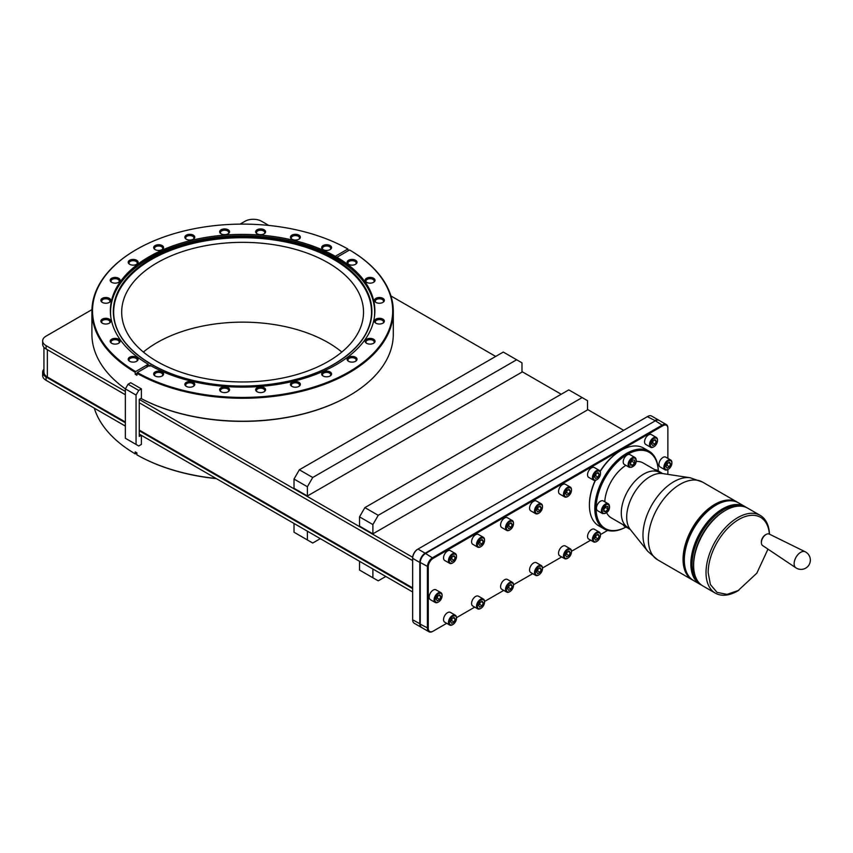 <?xml version="1.0" encoding="UTF-8"?>
<svg xmlns="http://www.w3.org/2000/svg" width="853" height="853" viewBox="0 0 853 853"><rect width="100%" height="100%" fill="white"/><g stroke="black" fill="none" stroke-linecap="round" stroke-linejoin="round"><path stroke-width="1.28" d="M216.395 478.65A150.085 86.654 180 0 1 137.312 455.086L136.885 454.841A150.693 87.006 0 0 0 216.097 478.48M94.267 408.139A150.693 87.006 0 0 0 135.222 453.871L136.885 453.401M125.359 422.768L46.062 376.983L46.062 380.31A11.643 6.717 180 0 1 42.65 375.565L42.65 372.228A11.643 6.717 180 0 1 43.929 369.157M46.062 380.31L125.359 426.095M139.252 434.124L412.649 591.961M240.056 224.126L245.067 221.236A11.643 6.717 0 0 1 261.53 221.236L268.823 225.448M125.359 391.42L46.062 345.636A11.643 6.717 0 0 1 42.65 340.88A11.643 6.717 0 0 1 46.062 336.135L91.943 309.639M125.359 422.022L47.341 376.983A11.643 6.717 180 0 1 43.929 372.228L43.929 347.278M412.649 587.888L139.252 430.051M139.252 430.786L412.649 588.634M46.062 376.983A11.643 6.717 180 0 1 42.65 372.228M623.682 430.328L587.504 409.44M561.21 394.257L521.983 371.609M495.689 356.426L390.951 295.959M421.595 627.499A7.56 4.361 -60 0 1 421.371 627.381L414.217 623.255A7.56 4.361 -60 0 1 412.649 619.79L412.649 557.841A6.952 4.009 -60 0 1 417.565 549.321L647.779 416.413A7.56 4.361 -60 0 1 651.564 416.029L658.719 420.166A7.56 4.361 -60 0 1 658.932 420.305M647.352 416.659L654.944 420.54A7.56 4.361 -60 0 1 658.719 420.166M421.371 627.381A7.56 4.361 -60 0 1 419.815 623.927L419.815 562.468L412.649 558.331A7.56 4.361 -60 0 1 417.991 549.076L425.157 553.213L655.157 420.913M428.963 631.764L421.808 627.627A7.56 4.361 -60 0 1 420.241 624.172L420.241 562.713A7.56 4.361 -60 0 1 425.583 553.458L655.371 420.785A7.56 4.361 -60 0 1 659.145 420.412L666.31 424.549A7.56 4.361 120 0 0 662.525 424.922L432.738 557.595A7.56 4.361 120 0 0 427.396 566.85L427.396 628.309A7.56 4.361 120 0 0 428.963 631.764A7.56 4.361 120 0 0 432.738 631.391L432.738 631.391M446.695 623.33L433.175 631.145A6.952 4.009 120 0 1 428.259 628.309L428.249 566.85A6.952 4.009 120 0 1 433.175 558.331L425.157 553.213A7.56 4.361 -60 0 0 419.815 562.468L420.241 562.468A7.25 4.19 -60 0 1 425.37 553.576L425.37 553.576M428.249 566.85L420.241 562.468M607.656 530.406L600.469 534.554M590.681 540.205L571.478 551.294M561.7 556.934L542.497 568.023M532.709 573.674L513.506 584.763M503.728 590.404L484.525 601.493M474.737 607.144L456.483 617.689M433.175 558.331L662.962 425.668L655.371 420.785M667.878 458.36L667.878 428.505A6.952 4.009 120 0 0 662.962 425.668M667.878 474.364L667.878 469.534A5.672 3.273 120 0 0 668.091 469.406M600.469 534.682L600.469 535.172A5.065 2.922 120 0 0 596.887 533.104A5.065 2.922 120 0 0 593.304 539.309A5.065 2.922 120 0 0 596.887 541.378A5.065 2.922 120 0 0 600.469 535.172L600.469 534.682A5.672 3.273 120 0 0 599.296 532.08L594.381 529.244A5.672 3.273 120 0 0 590.009 530.769A5.672 3.273 120 0 0 587.536 536.473A5.672 3.273 120 0 0 588.709 539.064L593.624 541.9A5.672 3.273 120 0 0 596.46 541.623A5.672 3.273 120 0 0 596.673 541.484M571.478 551.411L571.478 551.912A5.065 2.922 120 0 0 567.895 549.844A5.065 2.922 120 0 0 564.323 556.039A5.065 2.922 120 0 0 567.906 558.107A5.065 2.922 120 0 0 571.478 551.912L571.478 551.411A5.672 3.273 120 0 0 570.305 548.82L565.39 545.984A5.672 3.273 120 0 0 561.018 547.498A5.672 3.273 120 0 0 558.544 553.202A5.672 3.273 120 0 0 559.717 555.804L564.643 558.64A5.672 3.273 120 0 0 567.469 558.352A5.672 3.273 120 0 0 567.693 558.225M542.497 568.151L542.497 568.642A5.065 2.922 120 0 0 538.915 566.573A5.065 2.922 120 0 0 535.332 572.779A5.065 2.922 120 0 0 538.915 574.847A5.065 2.922 120 0 0 542.497 568.642L542.497 568.151A5.672 3.273 120 0 0 541.324 565.55L536.409 562.713A5.672 3.273 120 0 0 532.037 564.238A5.672 3.273 120 0 0 529.564 569.943A5.672 3.273 120 0 0 530.737 572.534L535.652 575.37A5.672 3.273 120 0 0 538.488 575.093A5.672 3.273 120 0 0 538.701 574.954M513.506 584.881L513.506 585.382A5.065 2.922 120 0 0 509.934 583.313A5.065 2.922 120 0 0 506.351 589.508A5.065 2.922 120 0 0 509.934 591.577A5.065 2.922 120 0 0 513.506 585.382L513.506 584.881A5.672 3.273 120 0 0 512.333 582.29L507.418 579.454A5.672 3.273 120 0 0 503.057 580.968A5.672 3.273 120 0 0 500.583 586.672A5.672 3.273 120 0 0 501.756 589.263L506.671 592.11A5.672 3.273 120 0 0 509.508 591.822A5.672 3.273 120 0 0 509.721 591.694M484.525 601.621L484.525 602.111A5.065 2.922 120 0 0 480.943 600.043A5.065 2.922 120 0 0 477.36 606.248A5.065 2.922 120 0 0 480.943 608.317A5.065 2.922 120 0 0 484.525 602.111L484.525 601.621A5.672 3.273 120 0 0 483.352 599.019L478.437 596.183A5.672 3.273 120 0 0 474.065 597.708A5.672 3.273 120 0 0 471.592 603.412A5.672 3.273 120 0 0 472.765 606.003L477.68 608.839A5.672 3.273 120 0 0 480.516 608.562A5.672 3.273 120 0 0 480.729 608.424M456.483 617.807L456.483 618.308A5.065 2.922 120 0 0 452.9 616.239A5.065 2.922 120 0 0 449.318 622.434A5.065 2.922 120 0 0 452.9 624.503A5.065 2.922 120 0 0 456.483 618.308L456.483 617.807A5.672 3.273 120 0 0 455.31 615.216L450.395 612.379A5.672 3.273 120 0 0 446.023 613.893A5.672 3.273 120 0 0 443.549 619.598A5.672 3.273 120 0 0 444.722 622.189L449.638 625.036A5.672 3.273 120 0 0 452.474 624.748A5.672 3.273 120 0 0 452.687 624.62M657.492 440.052L657.492 440.543A5.065 2.922 120 0 0 653.92 438.474A5.065 2.922 120 0 0 650.338 444.68A5.065 2.922 120 0 0 653.92 446.748A5.065 2.922 120 0 0 657.492 440.543L657.492 440.052A5.672 3.273 120 0 0 656.32 437.45L651.404 434.614A5.672 3.273 120 0 0 647.043 436.128A5.672 3.273 120 0 0 644.559 441.833A5.672 3.273 120 0 0 645.742 444.434L650.658 447.271A5.672 3.273 120 0 0 653.483 446.993A5.672 3.273 120 0 0 653.707 446.855M600.469 472.978L600.469 473.468A5.065 2.922 120 0 0 596.887 471.4A5.065 2.922 120 0 0 593.304 477.605A5.065 2.922 120 0 0 596.887 479.674A5.065 2.922 120 0 0 600.469 473.468L600.469 472.978A5.672 3.273 120 0 0 599.296 470.376L594.381 467.54A5.672 3.273 120 0 0 590.009 469.054A5.672 3.273 120 0 0 587.536 474.758A5.672 3.273 120 0 0 588.709 477.36L593.624 480.196A5.672 3.273 120 0 0 596.46 479.919A5.672 3.273 120 0 0 596.673 479.781M571.478 489.707L571.478 490.198A5.065 2.922 120 0 0 567.895 488.14A5.065 2.922 120 0 0 564.323 494.335A5.065 2.922 120 0 0 567.906 496.403A5.065 2.922 120 0 0 571.478 490.198L571.478 489.707A5.672 3.273 120 0 0 570.305 487.116L565.39 484.28A5.672 3.273 120 0 0 561.018 485.794A5.672 3.273 120 0 0 558.544 491.499A5.672 3.273 120 0 0 559.717 494.09L564.643 496.926A5.672 3.273 120 0 0 567.469 496.649A5.672 3.273 120 0 0 567.693 496.521M542.497 506.447L542.497 506.938A5.065 2.922 120 0 0 538.915 504.869A5.065 2.922 120 0 0 535.332 511.075A5.065 2.922 120 0 0 538.915 513.133A5.065 2.922 120 0 0 542.497 506.938L542.497 506.447A5.672 3.273 120 0 0 541.324 503.846L536.409 501.01A5.672 3.273 120 0 0 532.037 502.524A5.672 3.273 120 0 0 529.564 508.228A5.672 3.273 120 0 0 530.737 510.83L535.652 513.666A5.672 3.273 120 0 0 538.488 513.389A5.672 3.273 120 0 0 538.701 513.25M513.506 523.177L513.506 523.667A5.065 2.922 120 0 0 509.934 521.599A5.065 2.922 120 0 0 506.351 527.804A5.065 2.922 120 0 0 509.934 529.873A5.065 2.922 120 0 0 513.506 523.667L513.506 523.177A5.672 3.273 120 0 0 512.333 520.586L507.418 517.739A5.672 3.273 120 0 0 503.057 519.264A5.672 3.273 120 0 0 500.583 524.968A5.672 3.273 120 0 0 501.756 527.559L506.671 530.395A5.672 3.273 120 0 0 509.508 530.118A5.672 3.273 120 0 0 509.721 529.99M484.525 539.917L484.525 540.407A5.065 2.922 120 0 0 480.943 538.339A5.065 2.922 120 0 0 477.36 544.545A5.065 2.922 120 0 0 480.943 546.602A5.065 2.922 120 0 0 484.525 540.407L484.525 539.917A5.672 3.273 120 0 0 483.352 537.315L478.437 534.479A5.672 3.273 120 0 0 474.065 535.993A5.672 3.273 120 0 0 471.592 541.698A5.672 3.273 120 0 0 472.765 544.299L477.68 547.136A5.672 3.273 120 0 0 480.516 546.858A5.672 3.273 120 0 0 480.729 546.72M456.483 556.103L456.483 556.593A5.065 2.922 120 0 0 452.9 554.525A5.065 2.922 120 0 0 449.318 560.73A5.065 2.922 120 0 0 452.9 562.799A5.065 2.922 120 0 0 456.483 556.593L456.483 556.103A5.672 3.273 120 0 0 455.31 553.512L450.395 550.675A5.672 3.273 120 0 0 446.023 552.19A5.672 3.273 120 0 0 443.549 557.894A5.672 3.273 120 0 0 444.722 560.485L449.638 563.321A5.672 3.273 120 0 0 452.474 563.044A5.672 3.273 120 0 0 452.687 562.916M670.703 460.002L665.788 457.165A5.672 3.273 120 0 0 661.427 458.679A5.672 3.273 120 0 0 658.953 464.384A5.672 3.273 120 0 0 660.126 466.975L665.041 469.822A5.672 3.273 120 0 0 667.878 469.534L668.304 469.289A5.065 2.922 120 0 0 671.887 463.094L671.887 462.593A5.672 3.273 120 0 0 670.703 460.002A5.672 3.273 120 0 0 666.342 461.516A5.672 3.273 120 0 0 663.869 467.22A5.672 3.273 120 0 0 665.041 469.822M442.099 595.266L442.099 595.757A5.065 2.922 120 0 0 438.517 593.688A5.065 2.922 120 0 0 434.934 599.894A5.065 2.922 120 0 0 438.517 601.962A5.065 2.922 120 0 0 442.099 595.757L442.099 595.266A5.672 3.273 120 0 0 440.916 592.664L436 589.828A5.672 3.273 120 0 0 431.639 591.342A5.672 3.273 120 0 0 429.166 597.047A5.672 3.273 120 0 0 430.339 599.648L435.254 602.485A5.672 3.273 120 0 0 438.09 602.207A5.672 3.273 120 0 0 438.303 602.069M595.426 480.356A44.889 25.921 120 0 0 589.423 505.264L589.423 504.528A43.983 25.398 -60 0 1 595.17 480.41M600.107 471.272A43.983 25.398 -60 0 1 620.526 450.651A43.983 25.398 -60 0 1 620.845 450.469M589.423 505.264A44.889 25.921 120 0 0 598.721 525.811L604.105 528.924A44.889 25.921 120 0 0 625.899 527.069A43.983 25.398 120 0 1 596.098 508.377A43.983 25.398 120 0 1 626.539 454.894A43.983 25.398 120 0 1 658.271 470.963M658.292 470.973A44.889 25.921 120 0 0 649.005 451.173A44.889 25.921 120 0 0 614.405 463.2A44.889 25.921 120 0 0 594.808 508.377A44.889 25.921 120 0 0 604.105 528.924M649.005 451.173L643.61 448.06A44.889 25.921 120 0 0 621.165 450.288A44.889 25.921 120 0 0 600.213 471.506M606.632 512.674A31.742 18.329 120 0 0 611.324 517.91L627.872 527.463A31.742 18.329 120 0 1 621.293 512.93A31.742 18.329 -60 0 1 635.154 480.985A31.742 18.329 -60 0 1 659.614 472.477L662.6 473.564L690.184 477.755A43.524 25.132 -60 0 0 658.889 494.751A43.524 25.132 -60 0 0 642.97 535.066A43.524 25.132 120 0 0 647.726 551.294L657.652 559.835L692.348 579.869A44.889 25.921 120 0 0 692.999 580.221M604.788 501.788A31.742 18.329 -60 0 1 625.846 465.333M636.189 461.484A31.742 18.329 -60 0 1 643.066 462.934L659.614 472.477M609.405 506.373A5.672 3.273 120 0 0 608.232 503.771L603.306 500.935A5.672 3.273 120 0 0 598.945 502.46A5.672 3.273 120 0 0 596.471 508.164A5.672 3.273 120 0 0 597.644 510.755L602.559 513.591C607.101 513.378 609.437 511.054 609.575 506.618L608.232 503.771A5.672 3.273 120 0 0 603.86 505.296A5.672 3.273 120 0 0 601.386 511A5.672 3.273 120 0 0 602.559 513.591M623.372 524.862A5.672 3.273 120 0 0 624.364 526.184L630.143 529.308M662.301 473.511A5.672 3.273 120 0 0 661.661 472.925L656.746 470.088A5.672 3.273 120 0 0 655.115 469.886M636.125 460.087A5.672 3.273 120 0 0 634.952 457.496L630.026 454.66A5.672 3.273 120 0 0 625.665 456.174A5.672 3.273 120 0 0 623.191 461.878A5.672 3.273 120 0 0 624.364 464.469L629.279 467.316C633.822 467.092 636.157 464.768 636.295 460.332L634.952 457.496A5.672 3.273 120 0 0 630.58 459.01A5.672 3.273 120 0 0 628.107 464.714A5.672 3.273 120 0 0 629.279 467.316M737.866 502.502A44.889 25.921 120 0 0 737.237 502.118A44.889 25.921 120 0 0 702.648 514.146A44.889 25.921 120 0 0 683.05 559.323A44.889 25.921 120 0 0 692.348 579.869M746.386 507.492A44.889 25.921 120 0 0 745.042 506.618L738.517 502.854A44.889 25.921 120 0 0 716.072 505.083A44.889 25.921 120 0 0 684.33 560.058L684.33 559.803M684.33 560.058L684.33 560.058A44.889 25.921 120 0 0 693.628 580.605L700.153 584.369A44.889 25.921 120 0 0 701.582 585.105M745.042 506.618A44.889 25.921 120 0 0 710.453 518.645A44.889 25.921 120 0 0 690.855 563.822A44.889 25.921 120 0 0 700.153 584.369M741.278 506.202A43.983 25.398 120 0 0 708.982 522.175A43.983 25.398 120 0 0 692.135 563.822A43.983 25.398 120 0 0 697.903 581.319M715.71 505.285A43.983 25.398 120 0 0 715.432 505.445A43.983 25.398 120 0 0 684.33 559.323M769.481 534.181A44.889 25.921 120 0 0 760.215 515.383L747.814 508.228A44.889 25.921 120 0 0 725.37 510.446L724.304 511.064A43.375 25.046 120 0 0 693.628 564.196L693.628 565.176M725.37 510.446A44.889 25.921 120 0 0 693.628 565.432L693.628 564.196M693.628 565.432L693.628 565.432A44.889 25.921 120 0 0 702.925 585.979L715.326 593.134A44.889 25.921 120 0 0 737.77 590.916L756.835 573.173L767.977 549.14M760.215 515.383A44.889 25.921 120 0 0 725.626 527.41A44.889 25.921 120 0 0 706.028 572.587A44.889 25.921 120 0 0 715.326 593.134M769.395 534.149A43.375 25.046 120 0 0 737.504 520.266A43.375 25.046 120 0 0 708.171 572.587L710.41 584.572L717.032 592.366L727.012 594.381L738.837 590.297M765.738 534.682A5.726 3.305 120 0 0 765.429 534.842A5.726 3.305 120 0 0 761.377 541.858L761.377 542.604A6.632 3.828 120 0 0 762.635 545.568L795.881 567.821A9.298 9.298 0 0 0 810.35 560.09A9.298 9.298 0 0 0 805.157 551.752A9.287 5.363 -60 0 0 798.077 554.461A9.287 5.363 -60 0 0 794.132 563.673A9.287 5.363 120 0 0 795.881 567.821M761.377 542.604A6.632 3.828 -60 0 1 766.069 534.479A6.632 3.828 -60 0 1 769.257 534.074L805.157 551.752M630.527 462.475L630.527 465.152L632.542 465.333L634.547 462.827L634.547 460.151L632.542 459.97L630.527 462.475M603.807 508.751L603.807 511.427L605.822 511.608L607.826 509.113L607.826 506.426L605.822 506.255L603.807 508.751M607.826 509.113L605.267 506.938M605.822 511.608L603.807 510.446M603.807 509.433L605.267 507.631M630.527 463.158L631.988 460.663M634.547 462.827L631.988 461.345M632.542 465.333L630.527 464.171M599.296 532.08A5.672 3.273 120 0 0 594.925 533.605A5.672 3.273 120 0 0 592.451 539.309A5.672 3.273 120 0 0 593.624 541.9M598.049 534.255L595.725 535.588L594.562 538.584L595.725 540.226L598.049 538.893L599.211 535.897L598.049 534.255M599.211 535.897L597.196 534.746M598.049 538.893L595.479 537.411L596.322 535.247M594.882 537.753L595.479 537.411M570.305 548.82A5.672 3.273 120 0 0 565.944 550.334A5.672 3.273 120 0 0 563.46 556.039A5.672 3.273 120 0 0 564.643 558.64M569.058 550.985L566.744 552.328L565.582 555.314L566.744 556.966L569.058 555.623L570.22 552.637L569.058 550.985M570.22 552.637L568.215 551.475M569.058 555.623L566.499 554.141L567.33 551.987M565.902 554.493L566.499 554.141M541.324 565.55A5.672 3.273 120 0 0 536.953 567.074A5.672 3.273 120 0 0 534.479 572.779A5.672 3.273 120 0 0 535.652 575.37M540.077 567.725L537.753 569.058L536.59 572.054L537.753 573.696L540.077 572.363L541.239 569.367L540.077 567.725M541.239 569.367L539.224 568.215M540.077 572.363L537.507 570.881L538.35 568.716M536.921 571.222L537.507 570.881M512.333 582.29A5.672 3.273 120 0 0 507.972 583.804A5.672 3.273 120 0 0 505.498 589.508A5.672 3.273 120 0 0 506.671 592.11M511.086 584.454L508.772 585.798L507.61 588.783L508.772 590.436L511.086 589.092L512.248 586.107L511.086 584.454M512.248 586.107L510.243 584.945M511.086 589.092L508.527 587.61L509.369 585.446M507.93 587.962L508.527 587.61M483.352 599.019A5.672 3.273 120 0 0 478.981 600.544A5.672 3.273 120 0 0 476.507 606.248A5.672 3.273 120 0 0 477.68 608.839M482.105 601.184L479.781 602.527L478.629 605.523L479.781 607.165L482.105 605.833L483.267 602.836L482.105 601.184M483.267 602.836L481.252 601.674M482.105 605.833L479.535 604.35L480.378 602.186M478.949 604.692L479.535 604.35M455.31 615.216A5.672 3.273 120 0 0 450.938 616.73A5.672 3.273 120 0 0 448.465 622.434A5.672 3.273 120 0 0 449.638 625.036M454.063 617.38L451.738 618.724L450.576 621.709L451.738 623.362L454.063 622.018L455.225 619.033L454.063 617.38M455.225 619.033L453.21 617.871M454.063 622.018L451.493 620.536L452.335 618.372M450.896 620.888L451.493 620.536M656.32 437.45A5.672 3.273 120 0 0 651.959 438.975A5.672 3.273 120 0 0 649.485 444.68A5.672 3.273 120 0 0 650.658 447.271M655.072 439.615L652.758 440.958L651.596 443.944L652.758 445.597L655.072 444.264L656.234 441.268L655.072 439.615M656.234 441.268L654.23 440.105M655.072 444.264L652.513 442.782L653.345 440.617M651.916 443.123L652.513 442.782M599.296 470.376A5.672 3.273 120 0 0 594.925 471.901A5.672 3.273 120 0 0 592.451 477.605A5.672 3.273 120 0 0 593.624 480.196M598.049 472.541L595.725 473.884L594.562 476.87L595.725 478.522L598.049 477.19L599.211 474.193L598.049 472.541M599.211 474.193L597.196 473.031M598.049 477.19L595.479 475.707L596.322 473.543M594.882 476.049L595.479 475.707M570.305 487.116A5.672 3.273 120 0 0 565.944 488.63A5.672 3.273 120 0 0 563.46 494.335A5.672 3.273 120 0 0 564.643 496.926M569.058 489.281L566.744 490.614L565.582 493.61L566.744 495.262L569.058 493.919L570.22 490.933L569.058 489.281M570.22 490.933L568.215 489.771M569.058 493.919L566.499 492.437L567.33 490.272M565.902 492.778L566.499 492.437M541.324 503.846A5.672 3.273 120 0 0 536.953 505.371A5.672 3.273 120 0 0 534.479 511.075A5.672 3.273 120 0 0 535.652 513.666M540.077 506.01L537.753 507.354L536.59 510.339L537.753 511.992L540.077 510.659L541.239 507.663L540.077 506.01M541.239 507.663L539.224 506.501M540.077 510.659L537.507 509.177L538.35 507.013M536.921 509.518L537.507 509.177M512.333 520.586A5.672 3.273 120 0 0 507.972 522.1A5.672 3.273 120 0 0 505.498 527.804A5.672 3.273 120 0 0 506.671 530.395M511.086 522.75L508.772 524.083L507.61 527.079L508.772 528.732L511.086 527.389L512.248 524.403L511.086 522.75M512.248 524.403L510.243 523.241M511.086 527.389L508.527 525.906L509.369 523.742M507.93 526.248L508.527 525.906M483.352 537.315A5.672 3.273 120 0 0 478.981 538.84A5.672 3.273 120 0 0 476.507 544.545A5.672 3.273 120 0 0 477.68 547.136M482.105 539.48L479.781 540.823L478.629 543.809L479.781 545.462L482.105 544.118L483.267 541.133L482.105 539.48M483.267 541.133L481.252 539.97M482.105 544.118L479.535 542.647L480.378 540.482M478.949 542.988L479.535 542.647M455.31 553.512A5.672 3.273 120 0 0 450.938 555.026A5.672 3.273 120 0 0 448.465 560.73A5.672 3.273 120 0 0 449.638 563.321M454.063 555.676L451.738 557.009L450.576 560.005L451.738 561.658L454.063 560.314L455.225 557.329L454.063 555.676M455.225 557.329L453.21 556.167M454.063 560.314L451.493 558.832L452.335 556.668M450.896 559.173L451.493 558.832M671.887 462.593L671.887 463.094A5.065 2.922 120 0 0 668.304 461.025A5.065 2.922 120 0 0 664.722 467.22A5.065 2.922 120 0 0 668.304 469.289M669.466 462.166L667.142 463.51L665.98 466.495L667.142 468.148L669.466 466.804L670.618 463.819L669.466 462.166M670.618 463.819L668.613 462.657M669.466 466.804L666.897 465.322L667.739 463.158M666.3 465.674L666.897 465.322M440.916 592.664A5.672 3.273 120 0 0 436.555 594.189A5.672 3.273 120 0 0 434.081 599.894A5.672 3.273 120 0 0 435.254 602.485M439.679 594.829L437.354 596.172L436.192 599.158L437.354 600.811L439.679 599.478L440.83 596.482L439.679 594.829M440.83 596.482L438.826 595.319M439.679 599.478L437.109 597.996L437.952 595.831M436.512 598.337L437.109 597.996M667.878 428.505L667.878 428.014A7.56 4.361 120 0 0 666.31 424.549M46.062 345.636L46.062 348.962L125.359 394.747M139.252 402.776L412.649 560.613M139.252 399.439L412.671 557.297M46.062 348.962A11.643 6.717 180 0 1 42.65 344.217L42.65 340.88M140.916 398.426A150.693 87.006 0 0 0 349.165 395.739L348.738 395.984A150.085 86.654 180 0 1 140.894 398.436M299.36 469.779L294.018 479.045L294.018 488.3L307.379 496.009L521.983 372.1L521.983 362.845L503.281 352.054L299.36 469.779L312.72 477.499L516.641 359.763M364.871 507.61L359.529 516.865L359.529 526.12L372.889 533.839L587.504 409.93L587.504 400.675L568.802 389.874L364.871 507.61L378.231 515.319L582.162 397.583M137.312 372.526A150.085 86.654 0 0 0 348.738 372.047A150.085 86.654 0 0 0 349.57 249.982L336.956 257.265A132.258 76.354 180 0 1 374.862 310.769A132.258 76.354 180 0 1 336.125 364.764A132.258 76.354 180 0 1 149.925 365.244L137.312 372.526L136.885 375.235L135.222 374.275L135.222 372.303A150.693 87.006 180 0 1 91.911 311.26L91.911 334.216A150.693 87.006 0 0 0 125.37 388.883M136.683 264.281A4.116 2.378 180 0 0 137.258 263.076A4.116 2.378 180 0 0 136.053 261.391A4.116 2.378 0 0 0 131.575 260.879A4.116 2.378 0 0 0 129.038 263.076A4.116 2.378 0 0 0 129.613 264.281M129.645 264.302A4.958 2.858 0 0 0 137.056 264.035A4.958 2.858 0 0 0 136.651 260.25A4.958 2.858 0 0 0 129.869 260.133A4.958 2.858 0 0 0 129.24 264.035A4.958 2.858 0 0 0 129.645 264.302M162.123 371.94A4.958 2.858 0 0 0 155.331 371.823A4.958 2.858 0 0 0 154.702 375.725A4.958 2.858 0 0 0 155.107 375.992A4.958 2.858 0 0 0 162.528 375.725A4.958 2.858 0 0 0 162.123 371.94M193.311 382.336A4.958 2.858 0 0 0 186.53 382.219A4.958 2.858 0 0 0 185.901 386.121A4.958 2.858 0 0 0 186.306 386.388A4.958 2.858 0 0 0 193.716 386.121A4.958 2.858 0 0 0 193.311 382.336M228.103 387.72A4.958 2.858 0 0 0 221.311 387.593A4.958 2.858 0 0 0 220.692 391.506A4.958 2.858 0 0 0 221.098 391.762A4.958 2.858 0 0 0 228.508 391.506A4.958 2.858 0 0 0 228.103 387.72M264.121 387.72A4.958 2.858 0 0 0 257.329 387.593A4.958 2.858 0 0 0 256.71 391.506A4.958 2.858 0 0 0 257.105 391.762A4.958 2.858 0 0 0 264.526 391.506A4.958 2.858 0 0 0 264.121 387.72M298.913 382.336A4.958 2.858 0 0 0 292.121 382.219A4.958 2.858 0 0 0 291.491 386.121A4.958 2.858 0 0 0 291.897 386.388A4.958 2.858 0 0 0 299.318 386.121A4.958 2.858 0 0 0 298.913 382.336M330.1 371.94A4.958 2.858 0 0 0 323.319 371.823A4.958 2.858 0 0 0 322.69 375.725A4.958 2.858 0 0 0 323.095 375.992A4.958 2.858 0 0 0 330.506 375.725A4.958 2.858 0 0 0 330.1 371.94M355.573 357.236A4.958 2.858 0 0 0 348.781 357.119A4.958 2.858 0 0 0 348.152 361.022A4.958 2.858 0 0 0 348.557 361.288A4.958 2.858 0 0 0 355.978 361.022A4.958 2.858 0 0 0 355.573 357.236M373.582 339.227A4.958 2.858 0 0 0 366.79 339.11A4.958 2.858 0 0 0 366.161 343.013A4.958 2.858 0 0 0 366.566 343.279A4.958 2.858 0 0 0 373.987 343.013A4.958 2.858 0 0 0 373.582 339.227M382.901 319.139A4.958 2.858 0 0 0 376.109 319.022A4.958 2.858 0 0 0 375.48 322.924A4.958 2.858 0 0 0 375.885 323.191A4.958 2.858 0 0 0 383.306 322.924A4.958 2.858 0 0 0 382.901 319.139M382.901 298.347A4.958 2.858 0 0 0 376.109 298.23A4.958 2.858 0 0 0 375.48 302.133A4.958 2.858 0 0 0 375.885 302.399A4.958 2.858 0 0 0 383.306 302.133A4.958 2.858 0 0 0 382.901 298.347M373.582 278.259A4.958 2.858 0 0 0 366.79 278.142A4.958 2.858 0 0 0 366.161 282.044A4.958 2.858 0 0 0 366.566 282.311A4.958 2.858 0 0 0 373.987 282.044A4.958 2.858 0 0 0 373.582 278.259M355.573 260.25A4.958 2.858 0 0 0 348.781 260.133A4.958 2.858 0 0 0 348.152 264.035A4.958 2.858 0 0 0 348.557 264.302A4.958 2.858 0 0 0 355.978 264.035A4.958 2.858 0 0 0 355.573 260.25M335.293 256.295L347.896 249.012A150.085 86.654 0 0 0 136.48 249.492A150.085 86.654 0 0 0 135.648 371.556L148.262 364.274A132.258 76.354 180 0 1 110.357 310.769A132.258 76.354 180 0 1 149.094 256.774A132.258 76.354 180 0 1 335.293 256.295L335.293 257.286A30.228 17.455 120 0 0 337.479 256.956M330.1 245.547A4.958 2.858 0 0 0 323.319 245.429A4.958 2.858 0 0 0 322.69 249.332A4.958 2.858 0 0 0 323.095 249.598A4.958 2.858 0 0 0 330.506 249.332A4.958 2.858 0 0 0 330.1 245.547M298.913 235.151A4.958 2.858 0 0 0 292.121 235.033A4.958 2.858 0 0 0 291.491 238.936A4.958 2.858 0 0 0 291.897 239.203A4.958 2.858 0 0 0 299.318 238.936A4.958 2.858 0 0 0 298.913 235.151M264.121 229.766A4.958 2.858 0 0 0 257.329 229.649A4.958 2.858 0 0 0 256.71 233.551A4.958 2.858 0 0 0 257.105 233.818A4.958 2.858 0 0 0 264.526 233.551A4.958 2.858 0 0 0 264.121 229.766M228.103 229.766A4.958 2.858 0 0 0 221.311 229.649A4.958 2.858 0 0 0 220.692 233.551A4.958 2.858 0 0 0 221.098 233.818A4.958 2.858 0 0 0 228.508 233.551A4.958 2.858 0 0 0 228.103 229.766M193.311 235.151A4.958 2.858 0 0 0 186.53 235.033A4.958 2.858 0 0 0 185.901 238.936A4.958 2.858 0 0 0 186.306 239.203A4.958 2.858 0 0 0 193.716 238.936A4.958 2.858 0 0 0 193.311 235.151M162.123 245.547A4.958 2.858 0 0 0 155.331 245.429A4.958 2.858 0 0 0 154.702 249.332A4.958 2.858 0 0 0 155.107 249.598A4.958 2.858 0 0 0 162.528 249.332A4.958 2.858 0 0 0 162.123 245.547M118.642 278.259A4.958 2.858 0 0 0 111.86 278.142A4.958 2.858 0 0 0 111.231 282.044A4.958 2.858 0 0 0 111.636 282.311A4.958 2.858 0 0 0 119.047 282.044A4.958 2.858 0 0 0 118.642 278.259M109.323 298.347A4.958 2.858 0 0 0 102.541 298.23A4.958 2.858 0 0 0 101.912 302.133A4.958 2.858 0 0 0 102.317 302.399A4.958 2.858 0 0 0 109.728 302.133A4.958 2.858 0 0 0 109.323 298.347M109.323 319.139A4.958 2.858 0 0 0 102.541 319.022A4.958 2.858 0 0 0 101.912 322.924A4.958 2.858 0 0 0 102.317 323.191A4.958 2.858 0 0 0 109.728 322.924A4.958 2.858 0 0 0 109.323 319.139M118.642 339.227A4.958 2.858 0 0 0 111.86 339.11A4.958 2.858 0 0 0 111.231 343.013A4.958 2.858 0 0 0 111.636 343.279A4.958 2.858 0 0 0 119.047 343.013A4.958 2.858 0 0 0 118.642 339.227M136.651 357.236A4.958 2.858 0 0 0 129.869 357.119A4.958 2.858 0 0 0 129.24 361.022A4.958 2.858 0 0 0 129.645 361.288A4.958 2.858 0 0 0 137.056 361.022A4.958 2.858 0 0 0 136.651 357.236M162.155 375.97A4.116 2.378 180 0 0 162.731 374.755A4.116 2.378 180 0 0 161.526 373.081A4.116 2.378 0 0 0 157.048 372.569A4.116 2.378 0 0 0 154.51 374.755A4.116 2.378 0 0 0 155.086 375.97M193.343 386.366A4.116 2.378 180 0 0 193.919 385.151A4.116 2.378 180 0 0 192.714 383.477A4.116 2.378 0 0 0 188.236 382.965A4.116 2.378 0 0 0 185.698 385.151A4.116 2.378 0 0 0 186.274 386.366M228.135 391.751A4.116 2.378 180 0 0 228.711 390.535A4.116 2.378 180 0 0 227.506 388.861A4.116 2.378 0 0 0 223.028 388.35A4.116 2.378 0 0 0 220.49 390.535A4.116 2.378 0 0 0 221.066 391.751M264.153 391.751A4.116 2.378 180 0 0 264.729 390.535A4.116 2.378 180 0 0 263.524 388.861A4.116 2.378 0 0 0 259.045 388.35A4.116 2.378 0 0 0 256.508 390.535A4.116 2.378 0 0 0 257.084 391.751M298.945 386.366A4.116 2.378 180 0 0 299.52 385.151A4.116 2.378 180 0 0 298.315 383.477A4.116 2.378 0 0 0 293.837 382.965A4.116 2.378 0 0 0 291.289 385.151A4.116 2.378 0 0 0 291.865 386.366M330.132 375.97A4.116 2.378 180 0 0 330.708 374.755A4.116 2.378 180 0 0 329.503 373.081A4.116 2.378 0 0 0 325.025 372.569A4.116 2.378 0 0 0 322.487 374.755A4.116 2.378 0 0 0 323.063 375.97M355.594 361.267A4.116 2.378 180 0 0 356.181 360.051A4.116 2.378 180 0 0 354.976 358.377A4.116 2.378 0 0 0 350.487 357.865A4.116 2.378 0 0 0 347.949 360.051A4.116 2.378 0 0 0 348.525 361.267M373.603 343.258A4.116 2.378 180 0 0 374.179 342.042A4.116 2.378 180 0 0 372.985 340.368A4.116 2.378 0 0 0 368.496 339.857A4.116 2.378 0 0 0 365.958 342.042A4.116 2.378 0 0 0 366.534 343.258M382.933 323.17A4.116 2.378 180 0 0 383.509 321.965A4.116 2.378 180 0 0 382.304 320.28A4.116 2.378 0 0 0 377.826 319.768A4.116 2.378 0 0 0 375.288 321.965A4.116 2.378 0 0 0 375.864 323.17M382.933 302.378A4.116 2.378 180 0 0 383.509 301.162A4.116 2.378 180 0 0 382.304 299.488A4.116 2.378 0 0 0 377.826 298.976A4.116 2.378 0 0 0 375.288 301.162A4.116 2.378 0 0 0 375.864 302.378M373.603 282.29A4.116 2.378 180 0 0 374.179 281.085A4.116 2.378 180 0 0 372.985 279.4A4.116 2.378 0 0 0 368.496 278.888A4.116 2.378 0 0 0 365.958 281.085A4.116 2.378 0 0 0 366.534 282.29M355.594 264.281A4.116 2.378 180 0 0 356.181 263.076A4.116 2.378 180 0 0 354.976 261.391A4.116 2.378 0 0 0 350.487 260.879A4.116 2.378 0 0 0 347.949 263.076A4.116 2.378 0 0 0 348.525 264.281M330.132 249.577A4.116 2.378 180 0 0 330.708 248.372A4.116 2.378 180 0 0 329.503 246.688A4.116 2.378 0 0 0 325.025 246.176A4.116 2.378 0 0 0 322.487 248.372A4.116 2.378 0 0 0 323.063 249.577M298.945 239.181A4.116 2.378 180 0 0 299.52 237.976A4.116 2.378 180 0 0 298.315 236.292A4.116 2.378 0 0 0 293.837 235.78A4.116 2.378 0 0 0 291.289 237.976A4.116 2.378 0 0 0 291.865 239.181M264.153 233.807A4.116 2.378 180 0 0 264.729 232.592A4.116 2.378 180 0 0 263.524 230.907A4.116 2.378 0 0 0 259.045 230.395A4.116 2.378 0 0 0 256.508 232.592A4.116 2.378 0 0 0 257.084 233.807M228.135 233.807A4.116 2.378 180 0 0 228.711 232.592A4.116 2.378 180 0 0 227.506 230.907A4.116 2.378 0 0 0 223.028 230.395A4.116 2.378 0 0 0 220.49 232.592A4.116 2.378 0 0 0 221.066 233.807M193.343 239.181A4.116 2.378 180 0 0 193.919 237.976A4.116 2.378 180 0 0 192.714 236.292A4.116 2.378 0 0 0 188.236 235.78A4.116 2.378 0 0 0 185.698 237.976A4.116 2.378 0 0 0 186.274 239.181M162.155 249.577A4.116 2.378 180 0 0 162.731 248.372A4.116 2.378 180 0 0 161.526 246.688A4.116 2.378 0 0 0 157.048 246.176A4.116 2.378 0 0 0 154.51 248.372A4.116 2.378 0 0 0 155.086 249.577M118.674 282.29A4.116 2.378 180 0 0 119.249 281.085A4.116 2.378 180 0 0 118.045 279.4A4.116 2.378 0 0 0 113.566 278.888A4.116 2.378 0 0 0 111.029 281.085A4.116 2.378 0 0 0 111.604 282.29M109.355 302.378A4.116 2.378 180 0 0 109.93 301.162A4.116 2.378 180 0 0 108.726 299.488A4.116 2.378 0 0 0 104.247 298.976A4.116 2.378 0 0 0 101.71 301.162A4.116 2.378 0 0 0 102.285 302.378M109.355 323.17A4.116 2.378 180 0 0 109.93 321.965A4.116 2.378 180 0 0 108.726 320.28A4.116 2.378 0 0 0 104.247 319.768A4.116 2.378 0 0 0 101.71 321.965A4.116 2.378 0 0 0 102.285 323.17M118.674 343.258A4.116 2.378 180 0 0 119.249 342.042A4.116 2.378 180 0 0 118.045 340.368A4.116 2.378 0 0 0 113.566 339.857A4.116 2.378 0 0 0 111.029 342.042A4.116 2.378 0 0 0 111.604 343.258M136.683 361.267A4.116 2.378 180 0 0 137.258 360.051A4.116 2.378 180 0 0 136.053 358.377A4.116 2.378 0 0 0 131.575 357.865A4.116 2.378 0 0 0 129.038 360.051A4.116 2.378 0 0 0 129.613 361.267M349.57 249.982L349.997 250.228A150.693 87.006 180 0 1 393.297 311.26A150.693 87.006 180 0 1 300.821 391.516A150.693 87.006 180 0 1 136.885 373.262M135.222 372.303L135.648 371.556M347.896 249.012L348.323 250.697M91.911 311.26A150.693 87.006 180 0 1 136.053 249.748A150.693 87.006 180 0 1 136.267 249.62M336.956 257.265L336.956 258.246L335.293 257.286M348.738 395.984L349.165 395.739A150.693 87.006 0 0 0 393.297 334.216L393.297 311.26M148.262 364.274L148.262 365.265L149.925 366.225M135.222 374.275A30.228 17.455 120 0 0 136.885 373.646M146.066 367.472A30.228 17.455 120 0 0 148.262 365.265M328.106 262.788A120.923 69.807 180 0 1 363.527 312.155A120.923 69.807 180 0 1 288.879 376.653A120.923 69.807 180 0 1 157.101 361.512A120.923 69.807 180 0 1 121.691 312.155A120.923 69.807 180 0 1 196.329 247.658A120.923 69.807 180 0 1 328.106 262.788M143.379 352.054A120.923 69.807 180 0 1 328.106 342.586A120.923 69.807 180 0 1 341.829 352.054M135.222 453.871L135.222 451.898L136.885 452.858L136.885 454.841M378.231 515.319L372.889 524.574L359.529 516.865M372.889 533.839L372.889 524.574M307.379 496.009L307.379 486.754L312.72 477.499M294.018 479.045L307.379 486.754M294.018 523.465L294.018 532.229L312.72 543.03L320.312 538.648M307.379 531.184L307.379 539.938M385.823 576.468L378.231 580.85L359.529 570.06L359.529 561.295M372.889 569.004L372.889 577.769M138.719 390.429L136.053 395.056L136.053 444.424L125.359 438.25L125.359 388.893L128.035 384.255L130.701 382.72L141.395 388.893L138.719 390.429L128.035 384.255M136.053 444.424L138.719 445.97L141.395 444.424L141.395 435.35M136.053 395.056L125.359 388.893M141.235 435.265L139.252 436.405L139.252 399.375L141.395 398.148L141.395 388.893M154.798 375.789A4.723 2.73 180 0 1 153.892 374.179A4.723 2.73 180 0 1 156.813 371.663A4.723 2.73 180 0 1 161.953 372.26A4.723 2.73 180 0 1 163.339 374.179A4.723 2.73 180 0 1 162.433 375.789M185.997 386.185A4.723 2.73 180 0 1 185.09 384.586A4.723 2.73 180 0 1 188.001 382.059A4.723 2.73 180 0 1 193.151 382.656A4.723 2.73 180 0 1 194.537 384.586A4.723 2.73 180 0 1 193.62 386.185M220.788 391.57A4.723 2.73 180 0 1 219.871 389.96A4.723 2.73 180 0 1 222.793 387.443A4.723 2.73 180 0 1 227.943 388.03A4.723 2.73 180 0 1 229.318 389.96A4.723 2.73 180 0 1 228.412 391.57M256.796 391.57A4.723 2.73 180 0 1 255.889 389.96A4.723 2.73 180 0 1 258.811 387.443A4.723 2.73 180 0 1 263.95 388.03A4.723 2.73 180 0 1 265.336 389.96A4.723 2.73 180 0 1 264.43 391.57M291.587 386.185A4.723 2.73 180 0 1 290.681 384.586A4.723 2.73 180 0 1 293.603 382.059A4.723 2.73 180 0 1 298.742 382.656A4.723 2.73 180 0 1 300.128 384.586A4.723 2.73 180 0 1 299.222 386.185M322.786 375.789A4.723 2.73 180 0 1 321.869 374.179A4.723 2.73 180 0 1 324.79 371.663A4.723 2.73 180 0 1 329.94 372.26A4.723 2.73 180 0 1 331.316 374.179A4.723 2.73 180 0 1 330.41 375.789M348.248 361.086A4.723 2.73 180 0 1 347.342 359.476A4.723 2.73 180 0 1 350.252 356.959A4.723 2.73 180 0 1 355.402 357.556A4.723 2.73 180 0 1 356.789 359.476A4.723 2.73 180 0 1 355.882 361.086M366.257 343.077A4.723 2.73 180 0 1 365.351 341.467A4.723 2.73 180 0 1 368.261 338.95A4.723 2.73 180 0 1 373.411 339.547A4.723 2.73 180 0 1 374.798 341.467A4.723 2.73 180 0 1 373.891 343.077M375.576 322.999A4.723 2.73 180 0 1 374.67 321.389A4.723 2.73 180 0 1 377.591 318.862A4.723 2.73 180 0 1 382.73 319.459A4.723 2.73 180 0 1 384.117 321.389A4.723 2.73 180 0 1 383.21 322.999M375.576 302.197A4.723 2.73 180 0 1 374.67 300.597A4.723 2.73 180 0 1 377.591 298.07A4.723 2.73 180 0 1 382.73 298.667A4.723 2.73 180 0 1 384.117 300.597A4.723 2.73 180 0 1 383.21 302.197M366.257 282.119A4.723 2.73 180 0 1 365.351 280.509A4.723 2.73 180 0 1 368.261 277.982A4.723 2.73 180 0 1 373.411 278.579A4.723 2.73 180 0 1 374.798 280.509A4.723 2.73 180 0 1 373.891 282.119M348.248 264.11A4.723 2.73 180 0 1 347.342 262.5A4.723 2.73 180 0 1 350.252 259.984A4.723 2.73 180 0 1 355.402 260.57A4.723 2.73 180 0 1 356.789 262.5A4.723 2.73 180 0 1 355.882 264.11M322.786 249.407A4.723 2.73 180 0 1 321.869 247.796A4.723 2.73 180 0 1 324.79 245.28A4.723 2.73 180 0 1 329.94 245.867A4.723 2.73 180 0 1 331.316 247.796A4.723 2.73 180 0 1 330.41 249.407M291.587 239A4.723 2.73 180 0 1 290.681 237.401A4.723 2.73 180 0 1 293.603 234.874A4.723 2.73 180 0 1 298.742 235.471A4.723 2.73 180 0 1 300.128 237.401A4.723 2.73 180 0 1 299.222 239M256.796 233.626A4.723 2.73 180 0 1 255.889 232.016A4.723 2.73 180 0 1 258.811 229.5A4.723 2.73 180 0 1 263.95 230.086A4.723 2.73 180 0 1 265.336 232.016A4.723 2.73 180 0 1 264.43 233.626M220.788 233.626A4.723 2.73 180 0 1 219.871 232.016A4.723 2.73 180 0 1 222.793 229.5A4.723 2.73 180 0 1 227.943 230.086A4.723 2.73 180 0 1 229.318 232.016A4.723 2.73 180 0 1 228.412 233.626M185.997 239A4.723 2.73 180 0 1 185.09 237.401A4.723 2.73 180 0 1 188.001 234.874A4.723 2.73 180 0 1 193.151 235.471A4.723 2.73 180 0 1 194.537 237.401A4.723 2.73 180 0 1 193.62 239M154.798 249.407A4.723 2.73 180 0 1 153.892 247.796A4.723 2.73 180 0 1 156.813 245.28A4.723 2.73 180 0 1 161.953 245.867A4.723 2.73 180 0 1 163.339 247.796A4.723 2.73 180 0 1 162.433 249.407M129.336 264.11A4.723 2.73 180 0 1 128.43 262.5A4.723 2.73 180 0 1 131.341 259.984A4.723 2.73 180 0 1 136.491 260.57A4.723 2.73 180 0 1 137.877 262.5A4.723 2.73 180 0 1 136.96 264.11M111.327 282.119A4.723 2.73 180 0 1 110.421 280.509A4.723 2.73 180 0 1 113.332 277.982A4.723 2.73 180 0 1 118.482 278.579A4.723 2.73 180 0 1 119.868 280.509A4.723 2.73 180 0 1 118.962 282.119M102.008 302.197A4.723 2.73 180 0 1 101.091 300.597A4.723 2.73 180 0 1 104.013 298.07A4.723 2.73 180 0 1 109.163 298.667A4.723 2.73 180 0 1 110.538 300.597A4.723 2.73 180 0 1 109.632 302.197M102.008 322.999A4.723 2.73 180 0 1 101.091 321.389A4.723 2.73 180 0 1 104.013 318.862A4.723 2.73 180 0 1 109.163 319.459A4.723 2.73 180 0 1 110.538 321.389A4.723 2.73 180 0 1 109.632 322.999M111.327 343.077A4.723 2.73 180 0 1 110.421 341.467A4.723 2.73 180 0 1 113.332 338.95A4.723 2.73 180 0 1 118.482 339.547A4.723 2.73 180 0 1 119.868 341.467A4.723 2.73 180 0 1 118.962 343.077M129.336 361.086A4.723 2.73 180 0 1 128.43 359.476A4.723 2.73 180 0 1 131.341 356.959A4.723 2.73 180 0 1 136.491 357.556A4.723 2.73 180 0 1 137.877 359.476A4.723 2.73 180 0 1 136.96 361.086M627.872 527.463L630.303 529.5A33.107 19.118 120 0 1 626.688 517.153A33.107 19.118 -60 0 1 638.801 486.487A33.107 19.118 -60 0 1 662.6 473.564M657.652 559.835A44.889 25.921 120 0 1 648.355 539.288A44.889 25.921 -60 0 1 667.952 494.111A44.889 25.921 -60 0 1 702.541 482.084L690.184 477.755M602.239 511A5.065 2.922 120 0 0 605.822 513.069A5.065 2.922 120 0 0 609.405 506.863A5.065 2.922 120 0 0 605.822 504.795A5.065 2.922 120 0 0 602.239 511M628.96 464.714A5.065 2.922 120 0 0 632.542 466.783A5.065 2.922 120 0 0 636.125 460.588A5.065 2.922 120 0 0 632.542 458.519A5.065 2.922 120 0 0 628.96 464.714M628.298 527.719A5.672 3.273 120 0 0 629.279 529.02M662.355 473.522L661.661 472.925A5.672 3.273 120 0 0 660.051 472.722M420.241 623.927L412.649 619.79M428.259 628.309L420.241 624.172M47.341 376.983L47.341 349.709M374.851 311.473A132.258 76.354 0 0 0 292.654 241.495A132.258 76.354 0 0 0 149.094 258.182A132.258 76.354 0 0 0 110.357 311.473M374.36 317.391A132.055 76.237 0 0 0 297.196 242.87A132.055 76.237 0 0 0 149.232 258.384A132.055 76.237 0 0 0 110.847 317.391M334.024 364.252A129.283 74.637 180 0 1 151.194 364.252A129.283 74.637 180 0 1 151.194 258.694A129.283 74.637 180 0 1 334.024 258.694A129.283 74.637 180 0 1 334.024 364.252M333.886 364.284A129.08 74.52 180 0 1 193.215 380.438A129.08 74.52 180 0 1 113.524 311.59A129.08 74.52 180 0 1 151.333 258.885A129.08 74.52 180 0 1 292.003 242.732A129.08 74.52 180 0 1 371.684 311.59A129.08 74.52 180 0 1 333.886 364.284M371.684 311.803A129.08 74.52 0 0 0 291.833 243.137A129.08 74.52 0 0 0 151.333 259.333A129.08 74.52 0 0 0 113.524 311.803M370.127 323.116A128.931 74.435 0 0 0 300.608 245.675A128.931 74.435 0 0 0 151.439 259.515A128.931 74.435 0 0 0 115.08 323.116M620.526 450.651L621.165 450.288M630.303 529.5L647.726 551.294M715.432 505.445L716.072 505.083M702.541 482.084L737.237 502.118M765.429 534.842L766.069 534.479M371.684 311.59C371.172 331.998 358.58 349.538 333.907 364.21C300.267 384.063 246.634 391.303 201.223 382.112C149.797 372.548 112.735 342.682 113.524 311.59"/></g></svg>
